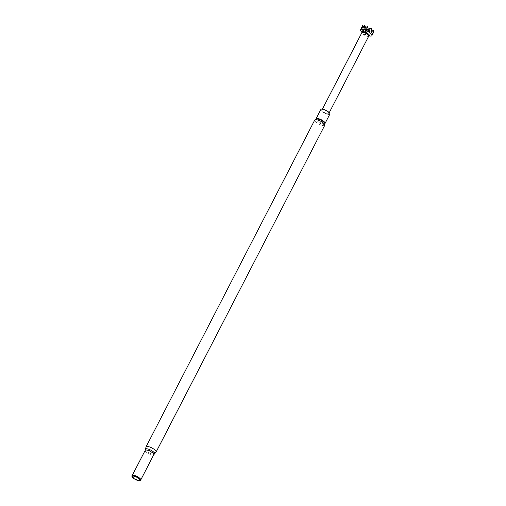 <?xml version="1.0" encoding="UTF-8"?>
<svg xmlns="http://www.w3.org/2000/svg" width="506" height="506" viewBox="0 0 506 506"><rect width="100%" height="100%" fill="white"/><g stroke="black" fill="none" stroke-linecap="round" stroke-linejoin="round"><path stroke-width="0.38" stroke-dasharray="2.53 1.9" d="M369.279 35.875A4.276 1.284 27.3 0 1 368.513 36.008A4.276 1.284 27.3 0 1 366.736 35.61A4.276 1.284 27.3 0 1 362.132 32.713A4.276 1.284 27.3 0 1 361.796 32.017M360.917 31.144A6.426 1.923 -152.7 0 0 367.824 35.496A6.426 1.923 -152.7 0 0 370.493 36.09M368.747 36.128A3.852 1.157 27.3 0 1 368.596 36.287A3.852 1.157 27.3 0 1 366.306 36.046A3.852 1.157 27.3 0 1 361.86 32.808A3.852 1.157 27.3 0 1 361.898 32.593M326.357 113.439A3.852 1.157 27.3 0 1 321.949 109.985A3.852 1.157 27.3 0 1 324.397 110.074A3.852 1.157 27.3 0 1 328.805 113.521A3.852 1.157 27.3 0 1 326.357 113.439M367.729 26.28L367.008 29.316L368.178 28.823L368.292 29.867L373.902 31.714L371.878 34.585L372.081 32.017L369.317 34.244L368.804 31.037L365.604 32.675L365.319 29.152L362.555 30.588L362.96 27.071L361.189 28.734L362.258 26.293M329.874 114.071A5.06 1.518 27.3 0 1 326.68 113.97A5.06 1.518 27.3 0 1 320.88 109.435M132.237 476.886A4.959 1.486 -152.7 0 0 137.581 480.245A4.959 1.486 -152.7 0 0 139.631 480.7M368.083 29.158L366.894 29.443A137.651 56.033 -70.7 0 1 364.586 28.165M367.16 29.544A137.651 56.033 -70.7 0 1 364.737 28.216M366.894 29.443L365.743 27.533M367.381 29.367A137.651 95.64 -45 0 0 371.233 31.733M367.312 29.354A137.651 95.64 -45 0 0 371.341 31.834M362.96 27.071L367.501 29.98L368.178 28.823L367.875 29.576L371.271 29.999M367.875 29.576A137.651 130.27 4.3 0 0 372.694 33.611M367.66 29.456A137.651 130.27 4.3 0 0 372.707 33.681M368.292 29.867A137.651 115.14 88.6 0 0 371.967 34.566M368.033 29.658A137.651 115.14 88.6 0 0 371.878 34.585M363.39 26.318L367.084 29.696L368.178 28.823L368.476 30.12L372.081 32.017M368.476 30.12A137.651 56.033 109.3 0 0 369.317 34.244M368.286 29.879A137.651 56.033 109.3 0 0 369.165 34.206M365.319 29.152L367.988 30.189L368.178 28.823L368.804 31.037M368.362 30.246A137.651 24.478 120.6 0 1 365.768 32.757M368.324 30.037A137.651 24.478 120.6 0 1 365.604 32.675M367.988 30.189A137.651 95.64 135 0 1 362.669 30.676M368.134 30.069A137.651 95.64 135 0 1 362.555 30.588M367.501 29.98A137.651 130.27 -175.7 0 1 361.208 28.798M367.786 29.968A137.651 130.27 -175.7 0 1 361.189 28.734M367.084 29.696A137.651 115.14 -91.4 0 1 361.942 27.843M367.413 29.765A137.651 115.14 -91.4 0 1 362.024 27.83M367.008 29.316A137.651 24.478 -59.4 0 0 368.134 29.652M367.122 29.386A137.651 24.478 -59.4 0 0 368.292 29.746M324.782 125.235A5.655 1.695 27.3 0 1 321.209 125.115A5.655 1.695 27.3 0 1 314.732 120.049M324.997 123.673A5.269 1.581 27.3 0 1 321.633 123.945A5.269 1.581 27.3 0 1 316.775 121.212A5.269 1.581 27.3 0 1 315.883 118.967M325.054 123.413A5.06 1.518 27.3 0 1 321.86 123.306A5.06 1.518 27.3 0 1 316.06 118.771M132.205 475.539L132.186 475.57A4.807 1.442 -152.7 0 1 132.205 475.532A4.858 1.455 -152.7 0 0 133.306 477.67A4.858 1.455 -152.7 0 0 137.632 480.055A4.858 1.455 -152.7 0 0 140.744 479.973A4.807 1.442 -152.7 0 0 140.75 479.941L140.744 479.89M132.256 475.507L132.186 475.57A4.807 1.442 -152.7 0 0 137.695 479.878A4.807 1.442 -152.7 0 0 140.731 479.979M145.203 450.346A4.807 1.442 -152.7 0 0 150.712 454.66A4.807 1.442 -152.7 0 0 153.748 454.761M145.45 449.36A5.104 1.531 -152.7 0 0 151.351 453.699A5.104 1.531 -152.7 0 0 154.412 453.99M146.057 446.849A5.655 1.695 -152.7 0 0 152.54 451.915A5.655 1.695 -152.7 0 0 156.107 452.035M362.132 32.713L361.822 32.308M322.404 109.113L321.949 109.985M329.254 112.648L328.805 113.521M368.513 36.008L369.026 36.027"/><path stroke-width="0.76" d="M361.847 32.688L361.796 32.017A4.276 1.284 27.3 0 1 364.554 31.872A4.276 1.284 27.3 0 1 368.431 34.035A4.276 1.284 27.3 0 1 369.279 35.875L368.697 36.223M369.026 36.027L370.493 36.09A6.426 1.923 -152.7 0 0 371.897 35.635A6.426 1.923 -152.7 0 0 364.548 29.886A6.426 1.923 -152.7 0 0 360.474 29.74A6.426 1.923 -152.7 0 0 360.917 31.144L361.822 32.308M322.404 109.113L361.898 32.593A3.852 1.157 27.3 0 1 364.339 32.675A3.852 1.157 27.3 0 1 368.747 36.128L329.254 112.648M360.474 29.74L362.631 25.604L361.942 27.843L364.453 25.3L364.737 28.216L367.729 26.28L368.292 29.746L371.214 28.165L371.341 31.834L373.567 30.246L372.707 33.681L373.902 31.714L371.897 35.635M320.88 109.435A5.06 1.518 27.3 0 1 324.074 109.543A5.06 1.518 27.3 0 1 329.874 114.071L325.054 123.413A5.06 1.518 27.3 0 0 319.254 118.878A5.06 1.518 27.3 0 0 316.06 118.771L320.88 109.435M135.032 476.494A4.32 1.297 -152.7 0 0 132.597 477.348A4.32 1.297 -152.7 0 0 137.259 480.276A4.32 1.297 -152.7 0 0 139.042 480.675A4.32 1.297 -152.7 0 0 139.422 479.119A4.32 1.297 -152.7 0 0 135.032 476.494M139.042 480.675L139.631 480.7A4.959 1.486 -152.7 0 0 140.763 480.067A4.959 1.486 -152.7 0 0 135.032 475.906A4.959 1.486 -152.7 0 0 132.098 475.602A4.959 1.486 -152.7 0 0 132.237 476.886L132.597 477.348M365.743 27.533L364.453 25.3M368.083 29.158L371.214 28.165M371.271 29.999L373.567 30.246M373.301 31.524L373.902 31.714M363.39 26.318L362.631 25.604M324.782 125.235L324.997 123.673A5.269 1.581 27.3 0 0 318.919 119.334A5.269 1.581 27.3 0 0 315.883 118.967L314.732 120.049A5.655 1.695 27.3 0 1 318.299 120.169A5.655 1.695 27.3 0 1 324.782 125.235L156.107 452.035A5.655 1.695 -152.7 0 0 149.631 446.969A5.655 1.695 -152.7 0 0 146.057 446.849L145.203 450.346L132.205 475.539A4.858 1.455 -152.7 0 1 132.256 475.507L132.098 475.602M140.744 479.973A4.858 1.455 -152.7 0 0 140.744 479.89A4.858 1.455 -152.7 0 0 135.127 475.804A4.858 1.455 -152.7 0 0 132.256 475.507M156.107 452.035L153.748 454.761L140.75 479.947A4.807 1.442 -152.7 0 0 135.222 475.672A4.807 1.442 -152.7 0 0 132.205 475.532M153.748 454.761A4.807 1.442 -152.7 0 0 148.239 450.448A4.807 1.442 -152.7 0 0 145.203 450.346M154.412 453.99A5.104 1.531 -152.7 0 0 153.312 451.776A5.104 1.531 -152.7 0 0 148.726 449.233A5.104 1.531 -152.7 0 0 145.45 449.36M314.732 120.049L146.057 446.849"/></g></svg>
